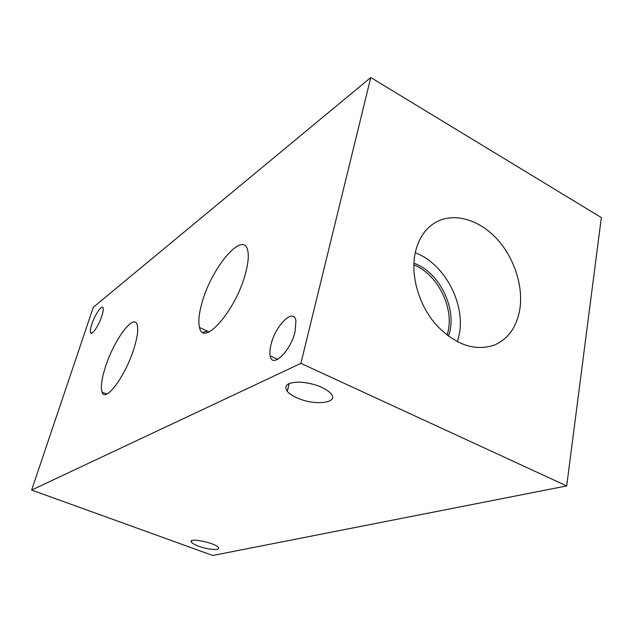 <?xml version="1.0" encoding="UTF-8"?>
<svg xmlns="http://www.w3.org/2000/svg" width="633" height="633" viewBox="0 0 633 633"><rect width="100%" height="100%" fill="white"/><g stroke="black" fill="none" stroke-linecap="round" stroke-linejoin="round"><path stroke-width="0.95" d="M93.288 307.266L370.772 77.519L601.35 217.586L566.693 485.93L212.743 555.481L31.65 490.053L93.288 307.266M105.3 367.369C113.576 340.633 133.777 312.852 137.147 324.705C138.5 329.2 137.488 337.001 134.093 348.087C125.745 375.788 105.22 403.34 102.063 392.12C100.497 387.372 101.581 379.12 105.3 367.369M202.077 302.566C211.588 267.253 243.895 229.106 247.827 250.969C248.896 256.286 248.112 263.803 245.477 273.511C235.8 310.74 203.058 347.652 199.545 327.506C198.113 321.738 198.96 313.422 202.077 302.566M91.888 324.072C94.966 314.538 102.032 304.236 103.068 307.907C103.527 309.387 103.1 312.164 101.771 316.247C98.677 325.916 91.563 336.202 90.559 332.578C90.076 331.075 90.519 328.234 91.888 324.072M271.09 344.312C275.553 325.101 294.013 307.163 295.928 320.899L295.049 331.732C290.547 351.465 272.032 368.936 270.188 355.888C269.587 352.882 269.887 349.02 271.09 344.312M198.809 546.232C194.735 544.728 192.25 543.328 191.372 542.038C187.779 537.14 216.154 542.995 218.44 547.648C220.68 550.71 208.186 549.76 198.809 546.232M296.766 397.738C292.399 395.775 289.226 393.647 287.255 391.36C283.394 385.378 287.604 382.285 299.9 382.095C313.509 383.25 323.756 386.953 330.64 393.196C340.23 403.134 314.561 406.18 296.766 397.738M202.964 332.349L207.355 331.075M447.167 335.237L448.314 330.481C453.434 305.692 436.754 273.867 413.824 264.831M457.39 341.804L459.265 334.351C465.548 303.16 444.129 263.328 415.224 252.765M448.441 336.202C458.11 310.439 439.943 272.079 413.887 263.233M415.161 253.042C418.468 238.301 425.574 227.92 436.477 221.89C454.352 212.387 478.754 219.556 496.351 238.309C513.956 257.085 523.515 285.76 519.828 309.315C516.821 326.747 508.505 338.592 494.895 344.858C475.225 351.734 455.673 345.08 436.232 324.903C418.943 305.28 410.398 275.814 415.161 253.042M31.65 490.053L300.897 363.366L566.693 485.93M300.897 363.366L370.772 77.519M106.708 394.035L102.063 392.12M209.096 331.866L199.545 327.506M91.84 333.14L90.559 332.578M277.729 359.346L270.188 355.888M191.372 542.038L191.728 540.717M287.255 391.36L289.202 383.479M492.783 345.665L494.895 344.858M434.792 222.856L436.477 221.89"/></g></svg>
